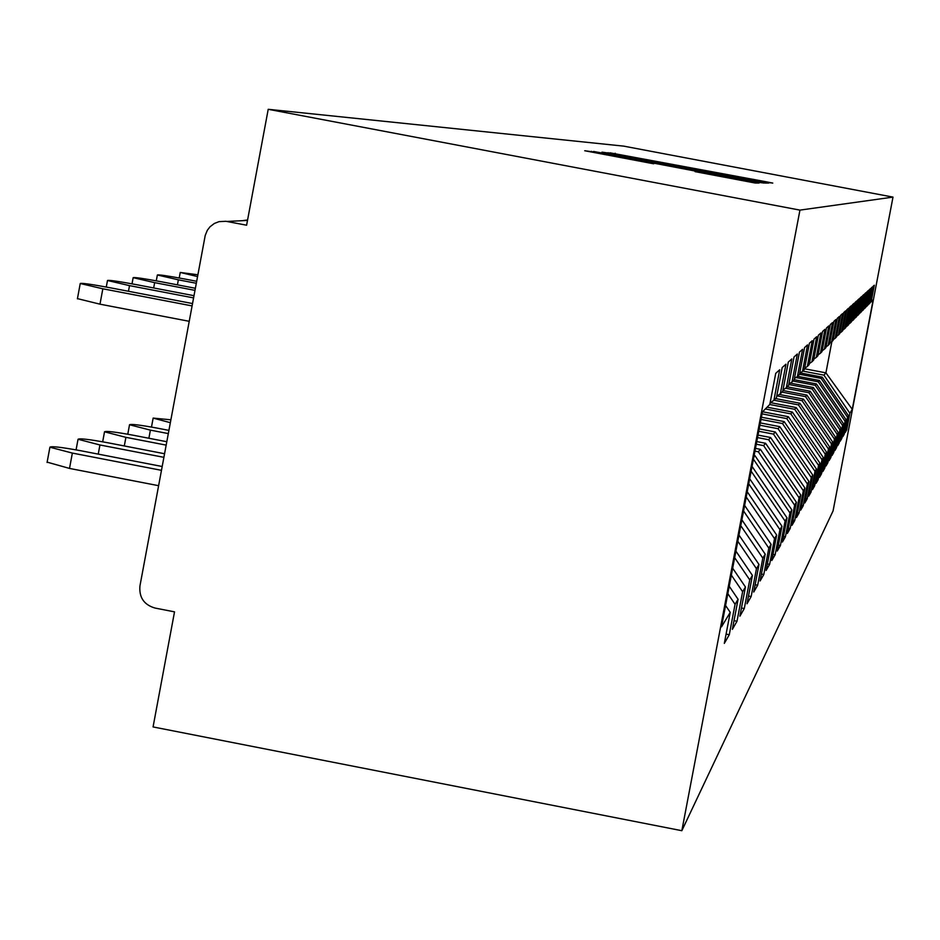 <?xml version="1.0" encoding="UTF-8"?>
<svg xmlns="http://www.w3.org/2000/svg" width="940" height="940" viewBox="0 0 940 940"><rect width="100%" height="100%" fill="white"/><g stroke="black" fill="none" stroke-linecap="round" stroke-linejoin="round"><path stroke-width="1.41" d="M763.891 182.008L772.786 183.089L765.184 181.596L609.837 152.797L763.891 182.008M695.048 171.632L755.196 183.018L759.085 183.03L600.39 152.915L584.739 150.741L653.711 163.795L601.459 153.385L625.37 157.732L746.301 180.797L695.048 171.632M268.217 109.299L623.737 146.135L893 197.106L799.952 210.113L268.217 109.299L246.609 225.212L225.917 221.288L218.973 221.652L214.344 223.473L210.031 226.763L207.329 230.276L205.226 235.411L139.942 585.961C138.967 597.382 143.949 604.737 154.9 608.027L174.523 611.858L153.067 726.937L681.841 830.702L799.952 210.113M756.665 181.502L765.16 183.053L768.72 183.065L760.989 181.549L616.664 154.219L601.976 152.151L756.665 181.502M764.009 183.053L751.612 181.455L593.539 151.458L674.133 166.309L606.253 153.114L764.009 183.053M681.841 830.702L833.075 510.913L893 197.106M726.091 634.112L729.275 634.735L735.068 604.303L727.83 593.657M729.275 634.735L724.329 643.36L730.227 612.351L721.509 626.851L762.422 411.92L769.801 404.447L775.735 373.321L779.718 369.761L773.902 400.299L776.452 397.714L782.198 367.54L785.957 364.191L780.318 393.813L782.715 391.381L788.296 362.1L791.821 358.939L786.345 387.703L788.613 385.412L794.03 356.977L797.367 353.992L792.044 381.946L794.183 379.772L799.447 352.136L802.596 349.316L797.425 376.494L799.447 374.449L804.57 347.553L807.554 344.886L802.513 371.347L804.428 369.397L809.422 343.218L812.254 340.691L807.343 366.459L809.164 364.614L814.016 339.105L816.707 336.708L811.925 361.818L813.652 360.067L818.388 335.204L820.949 332.924L816.273 357.412L817.918 355.743L822.547 331.491L824.979 329.317L820.42 353.217L821.983 351.63L826.495 327.954L828.822 325.886L824.368 349.222L825.861 347.706L830.267 324.582L832.488 322.608L828.14 345.403L829.562 343.97L833.874 321.374L835.977 319.482L831.736 341.772L833.099 340.386L837.305 318.296L839.326 316.498L835.167 338.282L836.471 336.966L840.595 315.358L842.534 313.631L838.457 334.957L839.714 333.688L843.744 312.55L845.589 310.893L841.617 331.773L842.804 330.563L846.752 309.848L848.538 308.261L844.637 328.706L845.777 327.543L849.654 307.262L851.358 305.747L847.528 325.781L848.632 324.664L852.427 304.783L854.061 303.326L850.312 322.961L851.37 321.891L855.095 302.41L856.669 301L852.991 320.246L854.002 319.224L857.656 300.118L859.172 298.767L855.565 317.649L856.54 316.651L860.124 297.909L861.581 296.605L858.044 315.135L858.984 314.183L862.497 295.795L863.895 294.537L860.429 312.726L861.334 311.81L864.777 293.75L866.128 292.54L862.72 310.4L863.602 309.507L866.986 291.776L868.29 290.613L864.941 308.156L865.787 307.298L869.112 289.873L870.37 288.745L867.08 305.994L867.902 305.159L871.168 288.039L872.379 286.947L869.148 303.89L869.935 303.103L873.154 286.265L874.329 285.22L871.145 301.869L873.154 299.837L852.251 409.311L849.877 413.259L823.945 375.142L802.76 371.089M845.765 429.709L846.705 429.897L849.877 413.259M846.705 429.897L845.236 432.447L848.444 415.645L847.516 417.196L821.149 378.421L799.482 374.273M843.321 433.916L844.284 434.104L847.516 417.196M844.284 434.104L842.781 436.736L846.035 419.651L845.072 421.249L818.246 381.805L795.898 377.528M840.783 438.275L841.793 438.463L845.072 421.249M841.793 438.463L840.231 441.189L843.544 423.799L842.545 425.468L815.239 385.318L792.925 381.041M838.163 442.775L839.209 442.975L842.545 425.468M839.209 442.975L837.587 445.807L840.959 428.099L839.925 429.827L812.125 388.948L788.789 384.484M835.448 447.44L836.518 447.652L839.925 429.827M836.518 447.652L834.849 450.577L838.28 432.553L837.211 434.339L808.905 392.72L785.546 388.244M832.629 452.281L833.745 452.493L837.211 434.339M833.745 452.493L832.006 455.536L835.507 437.171L834.391 439.027L805.557 396.633L781.986 392.121M829.703 457.298L830.866 457.522L834.391 439.027M830.866 457.522L829.057 460.682L832.629 441.976L831.465 443.892L802.079 400.687L777.204 395.916M826.659 462.515L827.87 462.738L831.465 443.892M827.87 462.738L825.99 466.017L829.632 446.958L828.434 448.956L798.471 404.905L773.984 400.217M823.511 467.92L824.768 468.167L828.434 448.956M824.768 468.167L822.806 471.575L826.519 452.128L825.273 454.208L794.711 409.288L769.754 404.505M820.221 473.548L821.525 473.807L825.273 454.208M821.525 473.807L819.504 477.344L823.287 457.522L821.983 459.684L790.81 413.847L765.336 408.971M816.801 479.412L818.164 479.67L821.983 459.684M818.164 479.67L816.049 483.36L819.915 463.126L818.552 465.382L786.745 418.594L762.046 413.859M813.253 485.498L814.663 485.78L818.552 465.382M814.663 485.78L812.466 489.623L816.402 468.966L814.992 471.316L782.503 423.541L760.989 419.416M809.54 491.855L811.02 492.137L814.992 471.316M811.02 492.137L808.717 496.156L812.748 475.053L811.267 477.508L778.085 428.711L759.884 425.221M805.662 498.482L807.213 498.788L811.267 477.508M807.213 498.788L804.816 502.971L808.917 481.409L807.378 483.971L773.467 434.104L758.733 431.272M801.62 505.403L803.242 505.72L807.378 483.971M803.242 505.72L800.727 510.091L804.934 488.048L803.324 490.727L768.65 439.732L757.534 437.594M797.39 512.629L799.082 512.958L803.324 490.727M799.082 512.958L796.462 517.529L800.763 494.992L799.07 497.789L763.609 445.619L756.277 444.209M792.972 520.196L794.735 520.537L799.07 497.789M794.735 520.537L791.997 525.319L796.391 502.254L794.629 505.191L758.322 451.788L754.949 451.141M788.343 528.115L790.188 528.468L794.629 505.191M790.188 528.468L787.309 533.485L791.821 509.88L789.964 512.946L753.422 459.202M783.478 536.411L785.417 536.787L789.964 512.946M785.417 536.787L782.409 542.051L787.015 517.858L785.076 521.089L751.142 471.175M778.379 545.13L780.411 545.517L785.076 521.089M780.411 545.517L777.251 551.052L781.974 526.247L779.93 529.643L748.745 483.771M773.009 554.271L775.159 554.694L779.93 529.643M775.159 554.694L771.822 560.51L776.675 535.072L774.525 538.644L746.219 497.013M767.369 563.906L769.625 564.341L774.525 538.644M769.625 564.341L766.112 570.462L771.094 544.366L768.826 548.126L743.564 510.972M761.412 574.046L763.797 574.505L768.826 548.126M763.797 574.505L760.096 580.967L765.207 554.154L762.81 558.125L740.767 525.683M755.137 584.739L757.652 585.232L762.81 558.125M757.652 585.232L753.739 592.047L758.991 564.494L756.465 568.688L737.806 541.24M748.499 596.042L751.154 596.559L756.465 568.688M751.154 596.559L747.018 603.774L752.423 575.421L749.744 579.874L734.669 557.69M741.46 607.992L744.292 608.544L749.744 579.874M744.292 608.544L739.898 616.193L745.455 587.006L742.624 591.718L731.355 575.139M734.011 620.67L737.007 621.246L742.624 591.718M737.007 621.246L732.354 629.365L738.076 599.297L735.068 604.303M770.107 402.872L773.902 400.299M738.076 599.297L729.24 586.278M776.734 396.234L780.318 393.813M745.455 587.006L732.671 568.195M782.985 389.994L786.345 387.703M752.423 575.421L735.926 551.145M788.86 384.096L792.044 381.946M758.991 564.494L738.981 535.06M794.418 378.538L797.425 376.494M765.207 554.154L741.883 519.832M799.67 373.274L802.513 371.347M771.094 544.366L744.621 505.426M804.64 368.292L807.343 366.459M776.675 535.072L747.23 491.749M809.364 363.557L811.925 361.818M781.974 526.247L749.697 478.765M813.84 359.068L816.273 357.412M787.015 517.858L752.047 466.428M753.833 457.028L754.985 455.689L754.115 455.524M818.106 354.791L820.42 353.217M791.821 509.88L754.985 455.689M758.322 451.788L760.413 449.344L755.478 448.392M822.159 350.714L824.368 349.222M796.391 502.254L760.413 449.344M763.609 445.619L765.607 443.281L756.77 441.589M826.025 346.837L828.14 345.403M800.763 494.992L765.607 443.281M768.65 439.732L770.565 437.5L758.004 435.091M829.715 343.135L831.736 341.772M804.934 488.048L770.565 437.5M773.467 434.104L775.3 431.965L759.191 428.875M833.251 339.599L835.167 338.282M808.917 481.409L775.3 431.965M778.085 428.711L779.836 426.666L760.331 422.918M836.624 336.203L838.457 334.957M812.748 475.053L779.836 426.666M782.503 423.541L784.183 421.59L761.412 417.219M839.843 332.96L841.617 331.773M816.402 468.966L784.183 421.59M786.745 418.594L788.355 416.714L762.563 411.767M842.945 329.858L844.637 328.706M819.915 463.126L788.355 416.714M790.81 413.847L792.361 412.037L767.087 407.196M845.906 326.873L847.528 325.781M823.287 457.522L792.361 412.037M794.711 409.288L796.204 407.549L770.483 402.626M848.761 324.018L850.312 322.961M826.519 452.128L796.204 407.549M798.471 404.905L799.893 403.237L775.606 398.584M851.487 321.269L852.991 320.246M829.632 446.958L799.893 403.237M802.079 400.687L803.453 399.077L779.354 394.471M854.119 318.625L855.565 317.649M832.629 441.976L803.453 399.077M805.557 396.633L806.884 395.082L782.879 390.488M856.645 316.087L858.044 315.135M835.507 437.171L806.884 395.082M808.905 392.72L810.174 391.228L787.203 386.834M859.09 313.631L860.429 312.726M838.28 432.553L810.174 391.228M812.125 388.948L813.359 387.515L790.329 383.109M861.44 311.269L862.72 310.4M840.959 428.099L813.359 387.515M815.239 385.318L816.425 383.931L794.194 379.678M863.695 309.002L864.941 308.156M843.544 423.799L816.425 383.931M818.246 381.805L819.386 380.465L797.614 376.305M865.881 306.804L867.08 305.994M846.035 419.651L819.386 380.465M821.149 378.421L822.253 377.128L800.198 372.91M867.984 304.678L869.148 303.89M848.444 415.645L822.253 377.128M823.945 375.142L825.919 372.851L831.865 341.631M804.546 368.774L825.919 372.851L852.251 409.311M870.029 302.633L871.145 301.869M730.227 612.351L725.574 605.501M757.123 180.938L618.05 154.689L757.123 180.938L756.994 181.573L757.123 180.938M728.065 176.579L685.671 168.495L727.995 176.979M170.868 419.792L153.15 418.1L170.328 422.683M197.87 274.774L180.245 272.459L197.529 276.56M168.906 430.379L157.203 428.123C140.154 424.986 130.93 423.858 129.532 424.751L150.4 430.132L168.307 433.587M196.648 281.295L184.945 279.051C167.872 275.878 158.684 274.527 157.368 274.985L178.353 279.838L177.425 284.844M196.284 283.269L178.353 279.838M166.791 441.718L133.116 435.208C115.42 431.954 105.903 430.814 104.528 431.801L125.901 437.335L166.157 445.113M195.356 288.274L161.633 281.824C143.926 278.534 134.432 277.147 133.151 277.664L154.654 282.646L153.667 287.957M194.968 290.366L154.654 282.646M164.559 453.738L107.583 442.716C89.206 439.344 79.348 438.193 78.044 439.262L99.934 444.973L163.889 457.334M193.969 295.677L136.923 284.75C118.522 281.33 108.711 279.92 107.489 280.496L129.52 285.631L128.475 291.271M193.558 297.898L129.52 285.631M162.174 466.498L80.487 450.683C61.335 447.181 51.148 446.018 49.914 447.205L72.356 453.08L69.513 468.426L47.141 462.139M72.356 453.08L161.468 470.329M69.513 468.426L158.613 485.686M192.512 303.549L110.697 287.863C91.533 284.303 81.381 282.858 80.241 283.516L102.836 288.791L99.981 304.172L77.444 298.626M189.21 321.304L99.981 304.172M192.077 305.911L102.836 288.791M247.49 220.43L226.904 221.452M247.584 219.96L242.214 220.7M615.066 153.831L615.183 153.243M765.066 182.231L765.184 181.596M608.016 153.349L608.145 152.656M616.523 154.959L616.664 154.219M760.848 182.29L760.989 181.549M675.461 167.038L675.578 166.392L675.472 167.038M755.96 182.266L756.113 181.502M591.331 152.045L591.471 151.293M600.237 153.737L600.39 152.915M750.872 182.254L751.025 181.444M150.4 430.132L148.884 438.252M125.901 437.335L124.303 445.948M99.934 444.973L98.242 454.126M151.481 427.065L153.15 418.1M180.245 272.459L179.211 277.982M127.769 434.221L129.532 424.751M157.368 274.985L156.275 280.813M102.671 441.8L104.528 431.801M133.151 277.664L132.011 283.821M76.069 449.861L78.044 439.262M107.489 280.496L106.279 287.029M47.071 462.492L49.914 447.205M80.241 283.516L77.409 298.838"/></g></svg>
